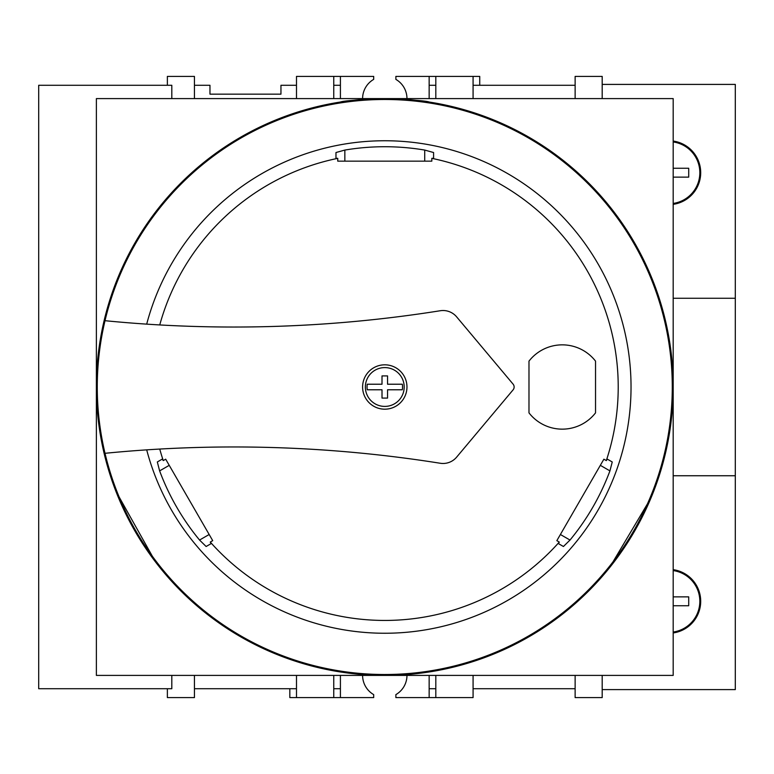 <?xml version="1.0" encoding="UTF-8"?>
<svg xmlns="http://www.w3.org/2000/svg" width="774" height="774" viewBox="0 0 774 774"><rect width="100%" height="100%" fill="white"/><g stroke="black" fill="none" stroke-linecap="round" stroke-linejoin="round"><path stroke-width="1.16" d="M171.809 98.598L171.809 85.285L38.7 85.285L38.7 688.715L171.809 688.715L171.809 675.402M367.253 389.777A17.744 17.744 0 0 1 367.253 384.223L382.008 384.223L382.008 375.912L387.551 375.912L387.551 384.223L402.316 384.223A17.744 17.744 0 0 1 402.316 389.777L387.551 389.777L387.551 398.088L382.008 398.088L382.008 389.777L367.253 389.777M404.192 387A19.408 19.408 0 0 1 384.784 406.408A19.408 19.408 0 0 1 365.367 387A19.408 19.408 0 0 1 384.784 367.592A19.408 19.408 0 0 1 404.192 387M362.6 387A22.185 22.185 0 0 1 384.784 364.815A22.185 22.185 0 0 1 406.969 387A22.185 22.185 0 0 1 384.784 409.185A22.185 22.185 0 0 1 362.6 387M105.012 453.303A1313.884 1313.884 0 0 1 440.251 463.258A17.744 17.744 0 0 0 456.631 457.144L513.094 389.854A4.441 4.441 0 0 0 513.094 384.146L456.631 316.856A17.744 17.744 0 0 0 440.251 310.742A1313.884 1313.884 0 0 1 105.012 320.697A287.512 287.512 0 0 0 418.154 672.567A287.512 287.512 0 0 0 418.154 101.433A287.512 287.512 0 0 0 105.012 320.697M595.535 361.129A42.154 42.154 0 0 0 528.981 361.129L528.981 412.871A42.154 42.154 0 0 0 595.535 412.871L595.535 361.129M556.845 540.649L559.283 542.061L558.489 543.648L563.433 546.502L570.003 540.049A240.269 240.269 0 0 0 609.931 470.882L612.244 461.972L607.29 459.108L606.313 460.598L603.884 459.185L556.845 540.649M606.313 460.598A233.438 233.438 0 0 0 431.815 158.351L431.815 161.156L337.754 161.156L337.754 158.351A233.438 233.438 0 0 0 159.744 324.945M159.744 449.055A233.438 233.438 0 0 0 163.246 460.598L162.269 459.108L157.325 461.972L159.628 470.882A240.269 240.269 0 0 0 199.557 540.049L206.126 546.502L211.079 543.648L210.276 542.061L212.715 540.649L165.684 459.185L163.246 460.598M210.276 542.061A233.438 233.438 0 0 0 559.283 542.061M337.754 158.351L335.974 158.244L335.974 152.526L344.846 150.069A240.269 240.269 0 0 1 424.713 150.069L433.585 152.526L433.585 158.244L431.815 158.351M146.692 449.858A246.248 246.248 0 0 0 525.778 588.888A246.248 246.248 0 0 0 525.778 185.112A246.248 246.248 0 0 0 146.692 324.142M335.974 152.526L335.974 158.244M563.433 546.502L558.489 543.648M673.187 570.564A31.057 31.057 0 0 1 673.187 632.048M673.187 141.952A31.057 31.057 0 0 1 673.187 203.436M673.187 204.336A31.947 31.947 0 0 0 673.187 141.062M673.187 632.939A31.947 31.947 0 0 0 673.187 569.664M602.191 689.595L735.3 689.595L735.3 84.405L602.191 84.405M673.187 475.739L735.3 475.739M673.187 298.261L735.3 298.261M673.187 168.258L688.715 168.258L688.715 177.13L673.187 177.13M673.187 596.87L688.715 596.87L688.715 605.742L673.187 605.742M362.6 98.598A22.185 22.185 0 0 1 373.687 79.383L373.687 76.413L340.415 76.413L340.415 85.285L333.758 85.285M406.969 675.402A22.185 22.185 0 0 1 395.872 694.617L395.872 697.587L429.154 697.587L429.154 675.402M406.969 98.598A22.185 22.185 0 0 0 395.872 79.383L395.872 76.413L479.735 76.413L479.735 85.285M362.6 675.402A22.185 22.185 0 0 0 373.687 694.617L373.687 697.587L289.834 697.587L289.834 688.715M194.438 85.285L209.967 85.285L209.967 94.157L280.952 94.157L280.952 85.285L296.49 85.285M340.415 98.598L340.415 85.285M296.49 98.598L296.49 76.413L340.415 76.413M575.13 688.715L473.078 688.715M435.81 688.715L429.154 688.715M473.078 675.402L473.078 697.587L429.154 697.587M575.13 85.285L473.078 85.285M435.81 85.285L429.154 85.285L429.154 98.598M340.415 697.587L340.415 688.715L333.758 688.715M296.49 688.715L194.438 688.715M340.415 688.715L340.415 675.402M429.154 76.413L429.154 85.285M429.154 102.033C426.513 100.881 411.729 99.74 384.784 98.598L96.382 98.598L96.382 387A288.402 288.402 0 0 0 384.784 675.402A288.402 288.402 0 0 0 673.187 387L673.187 98.598L384.784 98.598C357.84 99.74 343.046 100.881 340.415 102.033M115.81 491.055L155.68 562.176M156.629 563.414L160.179 567.913M609.39 567.913L651.04 497.817M651.64 496.386L653.759 491.055M673.187 675.402L673.187 387A288.402 288.402 0 0 0 384.784 98.598A288.402 288.402 0 0 0 96.382 387L96.382 675.402L673.187 675.402M167.368 85.285L167.368 76.413L194.438 76.413L194.438 98.598M194.438 675.402L194.438 697.587L167.368 697.587L167.368 688.715M575.13 675.402L575.13 697.587L602.191 697.587L602.191 675.402M602.191 98.598L602.191 76.413L575.13 76.413L575.13 98.598M473.078 76.413L473.078 98.598M435.81 98.598L435.81 76.413M333.758 76.413L333.758 98.598M296.49 697.587L296.49 675.402M333.758 675.402L333.758 697.587M435.81 697.587L435.81 675.402M424.713 150.069L424.713 161.156M344.846 150.069L344.846 161.156M159.628 470.882L169.235 465.338M199.557 540.049L209.164 534.505M570.003 540.049L560.395 534.505M609.931 470.882L600.334 465.338"/></g></svg>
